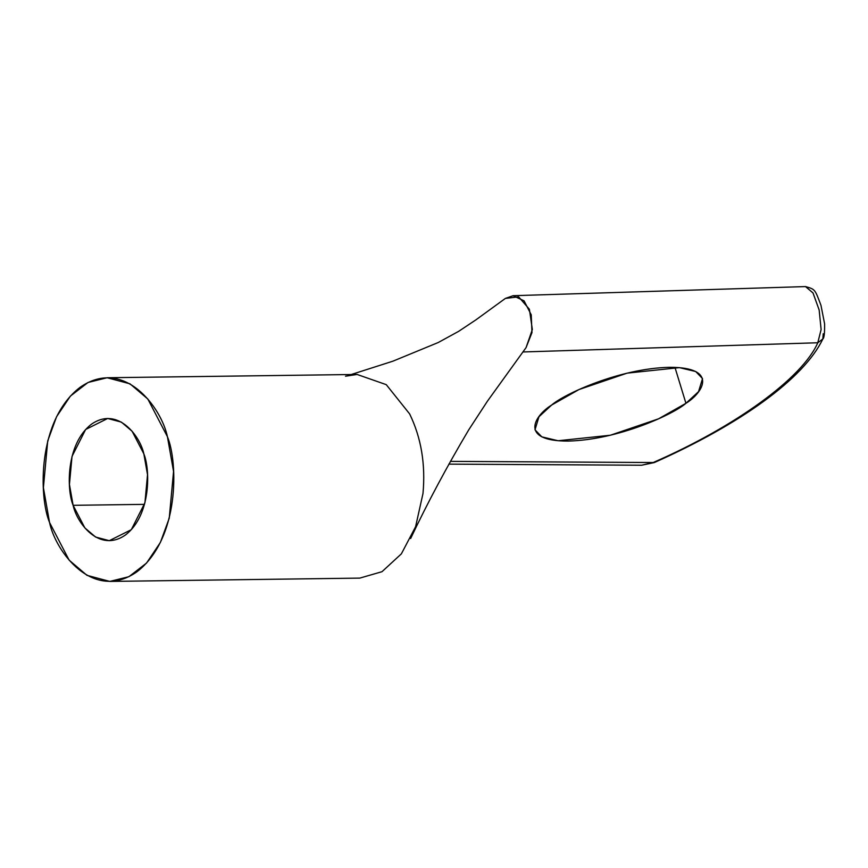 <?xml version="1.0" encoding="UTF-8"?>
<svg xmlns="http://www.w3.org/2000/svg" width="868" height="868" viewBox="0 0 868 868"><rect width="100%" height="100%" fill="white"/><g stroke="black" fill="none" stroke-linecap="round" stroke-linejoin="round"><path stroke-width="1.3" d="M448.854 464.13L641.658 465.226L653.213 462.525L450.384 461.375L653.213 462.525C735.858 426.427 802.433 377.971 817.786 342.762L522.861 351.963L817.786 342.762L821.117 329.504L819.153 309.952L812.969 292.885L805.493 286.581L512.977 295.706M685.937 403.305C673.807 414.058 618.483 439.913 568.073 441.074C519.042 441.226 534.059 415.902 551.581 405.085C563.712 394.322 619.036 368.466 669.445 367.305C718.476 367.153 703.46 392.477 685.937 403.305L698.556 391.631L702.527 378.578L695.713 371.526L679.416 367.631L627.13 373.142L578.967 389.558L551.581 405.085L538.963 416.749L534.992 429.801L541.816 436.854L558.102 440.749L610.388 435.237L658.552 418.821L685.937 403.305L674.946 367.359L685.937 403.305M505.382 298.418L513.107 295.706L524.066 300.838L531.227 314.813L531.976 332.585L526.041 347.656L532.344 329.525L529.393 309.258L518.63 296.845L505.382 298.418L475.946 319.836L458.684 331.326L438.177 342.545L392.889 361.186L351.269 374.509M144.511 504.362L73.118 505.317L84.869 527.918L95.578 537.032L109.292 540.688L131.318 529.675L144.934 502.767L147.527 474.709L143.838 453.845L132.088 431.233L121.379 422.119L107.675 418.474L85.639 429.486L72.022 456.394L69.429 484.452L73.118 505.317L144.511 504.362M109.824 581.419L359.797 578.11L381.996 571.697L401.374 553.849L415.598 526.702L422.987 493.512C425.656 464.196 421.197 437.656 409.62 413.895L386.249 384.643L357.095 374.455L107.133 377.743L129.983 383.819L147.82 399.009L167.416 436.691L173.557 471.454L169.238 518.229L160.374 542.457L146.551 563.072L128.931 576.688L109.824 581.419L86.974 575.343L69.136 560.153L49.541 522.471L43.4 487.697L47.718 440.933L56.583 416.694L70.406 396.079L88.026 382.473L107.133 377.743M49.541 522.471C55.433 551.213 92.713 602.435 136.721 571.947C179.958 538.941 178.048 461.982 167.416 436.691C161.524 407.949 124.243 356.726 80.236 387.204C36.998 420.21 38.908 497.169 49.541 522.471M73.118 505.317C66.738 490.138 65.588 443.96 91.531 424.159C117.939 405.866 140.312 436.604 143.838 453.845C150.218 469.024 151.368 515.201 125.426 535.003C99.017 553.296 76.655 522.558 73.118 505.317M345.529 376.202L357.095 374.455M413.754 531.531L410.64 538.518C427.501 502.876 446.89 466.615 468.796 429.747L487.415 401.2L526.041 347.645M823.211 333.779L822.853 338.943L817.786 342.762C802.433 377.971 735.858 426.427 653.213 462.525L654.298 462.557M805.58 286.581L813.034 292.993L819.175 310.071L821.117 329.558L817.786 342.762L822.853 338.943M641.636 465.226L654.266 462.579C740.23 424.311 803.92 378.719 822.864 338.911C824.144 338.151 824.73 333.117 824.6 323.829L820.976 305.341C814.9 289.283 815.323 289.315 805.504 286.581"/></g></svg>
